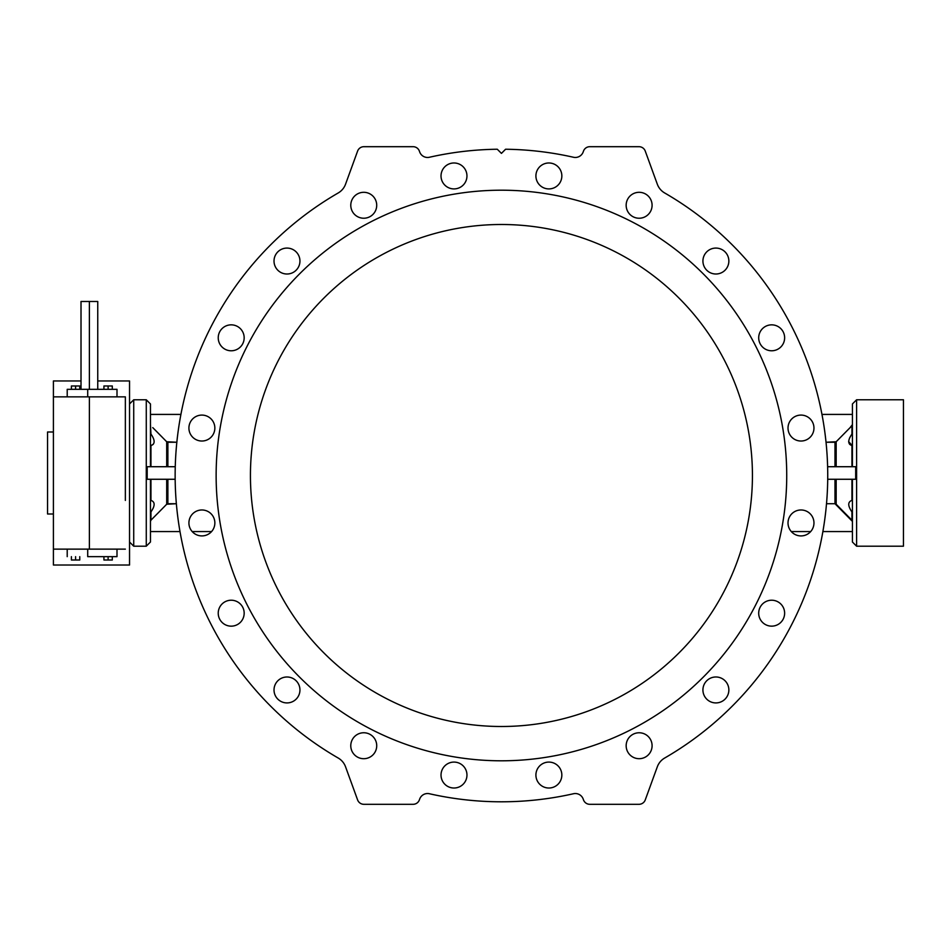 <?xml version="1.0" encoding="UTF-8"?>
<svg xmlns="http://www.w3.org/2000/svg" width="951" height="951" viewBox="0 0 951 951"><rect width="100%" height="100%" fill="white"/><g stroke="black" fill="none" stroke-linecap="round" stroke-linejoin="round"><path stroke-width="1.43" d="M573.477 793.74A326.3 326.3 0 0 1 501.439 801.8A326.3 326.3 0 0 0 573.477 793.74A8.369 8.369 0 0 1 583.189 799.042L583.498 799.898A6.693 6.693 0 0 0 589.786 804.308L638.977 804.308A6.693 6.693 0 0 0 645.265 799.898L657.319 766.791A16.738 16.738 0 0 1 664.678 758.03A326.3 326.3 0 0 0 664.678 192.97A16.738 16.738 0 0 1 657.319 184.209L645.265 151.102A6.693 6.693 0 0 0 638.977 146.692L589.786 146.692A6.693 6.693 0 0 0 583.498 151.102L583.189 151.958A8.369 8.369 0 0 1 573.477 157.26A326.3 326.3 0 0 0 505.587 149.236A326.3 326.3 0 0 1 573.477 157.26A8.369 8.369 0 0 0 583.189 151.958L583.498 151.102A6.693 6.693 0 0 1 589.786 146.692L638.977 146.692A6.693 6.693 0 0 1 645.265 151.102L657.319 184.209A16.738 16.738 0 0 0 664.678 192.97A326.3 326.3 0 0 1 664.678 758.03A16.738 16.738 0 0 0 657.319 766.791L645.265 799.898A6.693 6.693 0 0 1 638.977 804.308L589.786 804.308A6.693 6.693 0 0 1 583.498 799.898L583.189 799.042A8.369 8.369 0 0 0 573.477 793.74M147.191 466.715L175.257 466.715L147.191 466.715L147.191 479.268L175.162 479.268L147.191 479.268L147.191 466.715M827.62 466.715L855.686 466.715L827.62 466.715M855.686 479.268L827.715 479.268L855.686 479.268L855.686 466.715L855.686 479.268M129.538 472.992L129.538 562.719L129.538 472.992M87.706 556.656L116.997 556.656L87.706 556.656L87.706 549.131L87.706 556.656M67.212 389.328L116.997 389.328L67.212 389.328L67.212 396.852L67.212 389.328M89.382 396.852L125.354 396.852L89.382 396.852L89.382 549.131L53.411 549.131L53.411 396.852L89.382 396.852L53.411 396.852L53.411 549.131L125.354 549.131L89.382 549.131L89.382 396.852M125.354 500.416L125.354 396.852L125.354 500.416M53.411 549.131L53.411 565.025L129.538 565.025L129.538 380.959L97.751 380.959M81.013 380.959L53.411 380.959L53.411 396.852M53.411 431.992L47.55 431.992L47.55 513.992L53.411 513.992M47.55 472.992L47.55 512.958L47.55 472.992M116.997 549.131L116.997 556.656L116.997 549.131M67.212 549.131L67.212 556.656L67.212 549.131M87.706 396.852L87.706 389.328L87.706 396.852M116.997 396.852L116.997 389.328L116.997 396.852M97.751 389.328L97.751 301.479L81.013 301.479L81.013 389.328M89.382 301.479L89.382 389.328L89.382 301.479M71.396 385.975L79.765 385.975L75.581 385.975L75.581 389.328L75.581 385.975L71.396 385.975L71.396 389.328L71.396 385.975M79.765 389.328L79.765 385.975L79.765 389.328M79.765 556.656L79.765 560.008L79.765 556.656M71.396 560.008L71.396 556.656L71.396 560.008L75.581 560.008L75.581 556.656L75.581 560.008L79.765 560.008L71.396 560.008M108.117 385.975L112.301 385.975L112.301 389.328L112.301 385.975L103.932 385.975L108.117 385.975L108.117 389.328L108.117 385.975M103.932 385.975L103.932 389.328L103.932 385.975M108.117 560.008L112.301 560.008L112.301 556.656L112.301 560.008L108.117 560.008L108.117 556.656L108.117 560.008L103.932 560.008L103.932 556.656L103.932 560.008L108.117 560.008M150.46 513.492L150.947 511.935L150.947 520.197L150.947 511.935C155.179 505.718 155.179 501.878 150.947 500.392L150.947 479.268L150.947 500.392C155.179 501.878 155.179 505.718 150.947 511.935L150.46 513.492M150.46 445.769L150.947 466.715L150.947 445.579L153.266 444.307L150.947 445.579C155.179 444.105 155.179 440.254 150.947 434.048L150.46 424.598L150.947 434.048C155.179 440.254 155.179 444.105 150.947 445.579L150.46 445.769M851.93 511.935L851.93 520.197L836.167 504.232L852.417 521.386L851.93 511.935C847.698 505.718 847.698 501.878 851.93 500.392L851.93 479.268L851.93 500.392C847.698 501.878 847.698 505.718 851.93 511.935L852.417 513.492L851.93 511.935M848.649 441.633L852.417 445.769L851.93 466.715L851.93 445.579C847.698 444.105 847.698 440.254 851.93 434.048L849.623 437.9M850.111 427.617L852.417 424.598L851.93 434.048L851.93 425.786L836.167 441.751L836.167 466.715L836.167 441.751L834.99 442.251L834.99 466.715L834.99 442.251L826.039 442.251L836.167 441.751L849.909 427.819M836.167 479.268L836.167 504.232L836.167 479.268M297.473 697.582A12.969 12.969 0 0 1 275.136 695.229A12.969 12.969 0 0 1 288.331 677.064A12.969 12.969 0 0 1 297.473 697.582A12.969 12.969 0 0 1 275.136 695.229A12.969 12.969 0 0 1 288.331 677.064A12.969 12.969 0 0 1 297.473 697.582A12.969 12.969 0 0 0 288.331 677.064A12.969 12.969 0 0 0 275.136 695.229A12.969 12.969 0 0 0 297.473 697.582M353.261 212.893A12.969 12.969 0 0 0 375.597 210.54A12.969 12.969 0 0 0 362.39 192.375A12.969 12.969 0 0 0 353.261 212.893A12.969 12.969 0 0 1 362.39 192.375A12.969 12.969 0 0 1 375.597 210.54A12.969 12.969 0 0 1 353.261 212.893A12.969 12.969 0 0 0 375.597 210.54A12.969 12.969 0 0 0 362.39 192.375A12.969 12.969 0 0 0 353.261 212.893M279.356 271.534A12.969 12.969 0 0 0 299.874 262.393A12.969 12.969 0 0 0 281.71 249.198A12.969 12.969 0 0 0 279.356 271.534A12.969 12.969 0 0 1 281.71 249.198A12.969 12.969 0 0 1 299.874 262.393A12.969 12.969 0 0 1 279.356 271.534A12.969 12.969 0 0 0 299.874 262.393A12.969 12.969 0 0 0 281.71 249.198A12.969 12.969 0 0 0 279.356 271.534M441.026 775.053A12.969 12.969 0 0 0 460.474 786.287A12.969 12.969 0 0 0 460.474 763.819A12.969 12.969 0 0 0 441.026 775.053A12.969 12.969 0 0 1 460.474 763.819A12.969 12.969 0 0 1 460.474 786.287A12.969 12.969 0 0 1 441.026 775.053A12.969 12.969 0 0 0 460.474 786.287A12.969 12.969 0 0 0 460.474 763.819A12.969 12.969 0 0 0 441.026 775.053M505.587 149.236L501.439 153.384L497.278 149.236A326.3 326.3 0 0 0 429.4 157.26A8.369 8.369 0 0 1 419.688 151.958L419.379 151.102A6.693 6.693 0 0 0 413.079 146.692L363.888 146.692A6.693 6.693 0 0 0 357.6 151.102L345.546 184.209A16.738 16.738 0 0 1 338.199 192.97A326.3 326.3 0 0 0 338.199 758.03A16.738 16.738 0 0 1 345.546 766.791L357.6 799.898A6.693 6.693 0 0 0 363.888 804.308L413.079 804.308A6.693 6.693 0 0 0 419.379 799.898L419.688 799.042A8.369 8.369 0 0 1 429.4 793.74A326.3 326.3 0 0 0 501.439 801.8A326.3 326.3 0 0 1 429.4 793.74A8.369 8.369 0 0 0 419.688 799.042L419.379 799.898A6.693 6.693 0 0 1 413.079 804.308L363.888 804.308A6.693 6.693 0 0 1 357.6 799.898L345.546 766.791A16.738 16.738 0 0 0 338.199 758.03A326.3 326.3 0 0 1 338.199 192.97A16.738 16.738 0 0 0 345.546 184.209L357.6 151.102A6.693 6.693 0 0 1 363.888 146.692L413.079 146.692A6.693 6.693 0 0 1 419.379 151.102L419.688 151.958A8.369 8.369 0 0 0 429.4 157.26A326.3 326.3 0 0 1 497.278 149.236L501.439 153.384L505.587 149.236M376.085 749.745A12.969 12.969 0 0 1 354.105 754.405A12.969 12.969 0 0 1 361.047 733.043A12.969 12.969 0 0 1 376.085 749.745A12.969 12.969 0 0 0 361.047 733.043A12.969 12.969 0 0 0 354.105 754.405A12.969 12.969 0 0 0 376.085 749.745M238.832 623.678A12.969 12.969 0 0 1 218.302 614.548A12.969 12.969 0 0 1 236.478 601.341A12.969 12.969 0 0 1 238.832 623.678A12.969 12.969 0 0 0 236.478 601.341A12.969 12.969 0 0 0 218.302 614.548A12.969 12.969 0 0 0 238.832 623.678M205.891 535.282A12.969 12.969 0 0 1 189.201 520.245A12.969 12.969 0 0 1 210.563 513.302A12.969 12.969 0 0 1 205.891 535.282A12.969 12.969 0 0 0 210.563 513.302A12.969 12.969 0 0 0 189.201 520.245A12.969 12.969 0 0 0 205.891 535.282M201.885 441.026A12.969 12.969 0 0 1 190.652 421.566A12.969 12.969 0 0 1 213.107 421.566A12.969 12.969 0 0 1 201.885 441.026A12.969 12.969 0 0 0 213.107 421.566A12.969 12.969 0 0 0 190.652 421.566A12.969 12.969 0 0 0 201.885 441.026M227.194 350.146A12.969 12.969 0 0 1 222.522 328.178A12.969 12.969 0 0 1 243.884 335.109A12.969 12.969 0 0 1 227.194 350.146A12.969 12.969 0 0 0 243.884 335.109A12.969 12.969 0 0 0 222.522 328.178A12.969 12.969 0 0 0 227.194 350.146M441.656 179.953A12.969 12.969 0 0 1 456.682 163.263A12.969 12.969 0 0 1 463.624 184.625A12.969 12.969 0 0 1 441.656 179.953A12.969 12.969 0 0 0 463.624 184.625A12.969 12.969 0 0 0 456.682 163.263A12.969 12.969 0 0 0 441.656 179.953M535.912 175.947A12.969 12.969 0 0 1 555.36 164.713A12.969 12.969 0 0 1 555.36 187.181A12.969 12.969 0 0 1 535.912 175.947A12.969 12.969 0 0 0 555.36 187.181A12.969 12.969 0 0 0 555.36 164.713A12.969 12.969 0 0 0 535.912 175.947M626.792 201.255A12.969 12.969 0 0 1 648.76 196.595A12.969 12.969 0 0 1 641.818 217.957A12.969 12.969 0 0 1 626.792 201.255A12.969 12.969 0 0 0 641.818 217.957A12.969 12.969 0 0 0 648.76 196.595A12.969 12.969 0 0 0 626.792 201.255M705.404 253.418A12.969 12.969 0 0 1 727.741 255.771A12.969 12.969 0 0 1 714.534 273.936A12.969 12.969 0 0 1 705.404 253.418A12.969 12.969 0 0 0 714.534 273.936A12.969 12.969 0 0 0 727.741 255.771A12.969 12.969 0 0 0 705.404 253.418M764.045 327.322A12.969 12.969 0 0 1 784.563 336.452A12.969 12.969 0 0 1 766.399 349.659A12.969 12.969 0 0 1 764.045 327.322A12.969 12.969 0 0 0 766.399 349.659A12.969 12.969 0 0 0 784.563 336.452A12.969 12.969 0 0 0 764.045 327.322M796.986 415.718A12.969 12.969 0 0 1 813.676 430.755A12.969 12.969 0 0 1 792.314 437.698A12.969 12.969 0 0 1 796.986 415.718A12.969 12.969 0 0 0 792.314 437.698A12.969 12.969 0 0 0 813.676 430.755A12.969 12.969 0 0 0 796.986 415.718M800.992 509.974A12.969 12.969 0 0 1 812.225 529.434A12.969 12.969 0 0 1 789.758 529.434A12.969 12.969 0 0 1 800.992 509.974A12.969 12.969 0 0 0 789.758 529.434A12.969 12.969 0 0 0 812.225 529.434A12.969 12.969 0 0 0 800.992 509.974M775.671 600.854A12.969 12.969 0 0 1 780.343 622.822A12.969 12.969 0 0 1 758.981 615.891A12.969 12.969 0 0 1 775.671 600.854A12.969 12.969 0 0 0 758.981 615.891A12.969 12.969 0 0 0 780.343 622.822A12.969 12.969 0 0 0 775.671 600.854M723.521 679.466A12.969 12.969 0 0 1 721.167 701.802A12.969 12.969 0 0 1 702.991 688.607A12.969 12.969 0 0 1 723.521 679.466A12.969 12.969 0 0 0 702.991 688.607A12.969 12.969 0 0 0 721.167 701.802A12.969 12.969 0 0 0 723.521 679.466M649.616 738.107A12.969 12.969 0 0 1 640.487 758.625A12.969 12.969 0 0 1 627.28 740.46A12.969 12.969 0 0 1 649.616 738.107A12.969 12.969 0 0 0 627.28 740.46A12.969 12.969 0 0 0 640.487 758.625A12.969 12.969 0 0 0 649.616 738.107M561.209 771.047A12.969 12.969 0 0 1 546.183 787.737A12.969 12.969 0 0 1 539.241 766.375A12.969 12.969 0 0 1 561.209 771.047A12.969 12.969 0 0 0 539.241 766.375A12.969 12.969 0 0 0 546.183 787.737A12.969 12.969 0 0 0 561.209 771.047M834.99 503.733L852.417 521.386L834.99 503.733L834.99 479.268L834.99 503.733L826.514 503.733L834.99 503.733M501.439 760.8A285.3 285.3 0 0 0 748.508 332.85A285.3 285.3 0 0 0 254.357 332.85A285.3 285.3 0 0 0 501.439 760.8A285.3 285.3 0 0 1 254.357 332.85A285.3 285.3 0 0 1 748.508 332.85A285.3 285.3 0 0 1 501.439 760.8A285.3 285.3 0 0 0 748.508 332.85A285.3 285.3 0 0 0 254.357 332.85A285.3 285.3 0 0 0 501.439 760.8M752.431 475.5A250.993 250.993 0 0 1 375.942 692.875A250.993 250.993 0 0 1 375.942 258.125A250.993 250.993 0 0 1 752.431 475.5A250.993 250.993 0 0 0 375.942 258.125A250.993 250.993 0 0 0 375.942 692.875A250.993 250.993 0 0 0 752.431 475.5M852.417 466.715L852.417 403.961L856.601 399.777L903.45 399.777L903.45 546.195L856.601 546.195L856.601 399.777L856.601 546.195L852.417 542.011L852.417 479.268M150.46 432.479L150.947 434.048L150.46 432.479M152.754 427.617L166.698 441.751L176.838 442.251L167.887 442.251L167.887 466.715L167.887 442.251L166.698 441.751L166.698 466.715L166.698 441.751L153.575 428.437M157.295 513.79L166.698 504.232L166.698 479.268L166.698 504.232L167.887 503.733L167.887 479.268L167.887 503.733L176.363 503.733L166.698 504.232L160.267 510.77M155.441 430.316L156.368 431.255M156.523 431.409L162.288 437.258M129.538 403.961L133.722 399.777L133.722 546.195L133.722 399.777L146.276 399.777L146.276 546.195L146.276 399.777L150.46 403.961L150.46 466.715M129.538 542.011L133.722 546.195L146.276 546.195L150.46 542.011L150.46 479.268M150.947 511.935L153.266 508.048M150.46 521.386L150.947 520.197L150.46 521.386M160.422 510.616L161.408 509.617M165.569 505.385L150.947 520.197M150.46 531.561L179.989 531.561L150.46 531.561M192.185 531.561L211.574 531.561L192.185 531.561M150.46 414.422L180.904 414.422L150.46 414.422M166.698 441.751L167.887 442.251L166.698 441.751M160.267 435.213L157.295 432.194M791.291 531.561L810.692 531.561L791.291 531.561M822.877 531.561L852.417 531.561L822.877 531.561M852.417 414.422L821.961 414.422L852.417 414.422M834.99 442.251L836.167 441.751L834.99 442.251M851.93 434.048C847.698 440.254 847.698 444.105 851.93 445.579L849.612 444.307M903.45 472.992L903.45 544.364L903.45 472.992"/></g></svg>
